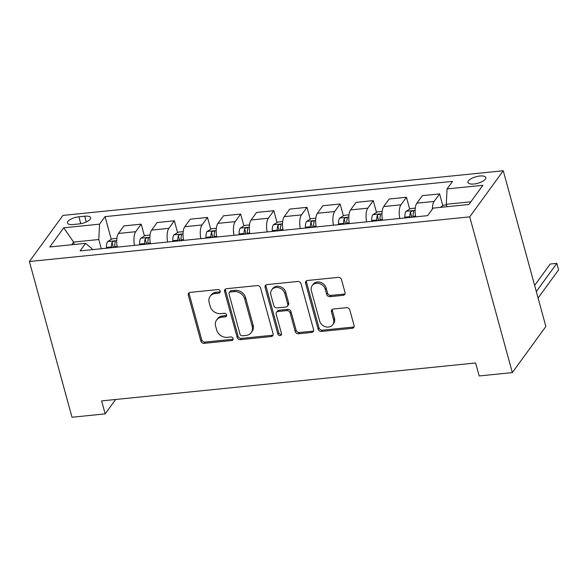 <?xml version="1.0" encoding="UTF-8"?>
<svg xmlns="http://www.w3.org/2000/svg" width="588" height="588" viewBox="0 0 588 588"><rect width="100%" height="100%" fill="white"/><g stroke="black" fill="none" stroke-linecap="round" stroke-linejoin="round"><path stroke-width="0.88" d="M220.169 291.178A1.985 1.683 -144 0 0 217.854 289.575L190.196 292.383A2.837 2.403 -144 0 0 188.594 293.258A2.837 2.403 -144 0 0 188.285 295.191L200.831 341.047A2.837 2.403 -144 0 0 204.132 343.333L231.797 340.526A1.985 1.683 -144 0 0 230.819 336.961L227.24 337.328A9.085 7.688 -144 0 1 216.678 330.015L215.634 326.193A9.085 7.688 -144 0 1 216.619 320.012A9.085 7.688 -144 0 1 221.735 317.197L225.314 316.836A1.985 1.683 -144 0 0 224.337 313.272L220.757 313.632A9.085 7.688 -144 0 1 210.195 306.326L209.152 302.504A9.085 7.688 -144 0 1 210.136 296.315A9.085 7.688 -144 0 1 215.252 293.508L218.832 293.14A1.985 1.683 -144 0 0 220.169 291.178M479.779 176.025A9.254 3.388 -15.3 0 0 467.952 182.456A9.254 3.388 -15.3 0 0 473.972 184A9.254 3.388 -15.3 0 0 485.798 177.569A9.254 3.388 -15.3 0 0 479.779 176.025M343.127 295.33A2.837 2.403 -144 0 0 344.722 294.456A2.837 2.403 -144 0 0 345.031 292.523L341.51 279.653A2.837 2.403 -144 0 0 338.21 277.374L307.487 280.483A2.837 2.403 -144 0 0 305.892 281.365A2.837 2.403 -144 0 0 305.584 283.298L318.13 329.155A2.837 2.403 -144 0 0 321.43 331.441L352.153 328.325A2.837 2.403 -144 0 0 353.748 327.45A2.837 2.403 -144 0 0 354.057 325.517L349.809 309.972A2.837 2.403 -144 0 0 346.508 307.686L333.359 309.023A2.837 2.403 -144 0 0 331.757 309.898A2.837 2.403 -144 0 0 331.448 311.831L333.558 319.541A7.593 6.424 -144 0 1 332.734 324.716A7.593 6.424 -144 0 1 325.554 326.788A7.593 6.424 -144 0 1 319.629 320.952L311.368 290.766A7.593 6.424 -144 0 1 312.191 285.592A7.593 6.424 -144 0 1 319.38 283.519A7.593 6.424 -144 0 1 325.296 289.347L326.678 294.382A2.837 2.403 -144 0 0 329.978 296.668L343.127 295.33L344.031 294.088A2.837 2.403 -144 0 0 345.053 293.743M29.4 261.513L72.001 417.245L105.164 413.879L101.614 400.906L475.618 362.98L479.169 375.96L512.332 372.594L469.724 216.862L29.4 261.513L62.938 215.406L503.262 170.755L469.724 216.862M260.535 287.863A2.837 2.403 -144 0 0 257.235 285.584L226.512 288.701A2.837 2.403 -144 0 0 224.917 289.575A2.837 2.403 -144 0 0 224.609 291.508L237.155 337.365A2.837 2.403 -144 0 0 240.455 339.651L271.178 336.534A2.837 2.403 -144 0 0 272.773 335.66A2.837 2.403 -144 0 0 273.082 333.727L260.535 287.863M267.003 284.592L297.726 281.476A2.837 2.403 -144 0 1 301.027 283.761L313.573 329.618A2.837 2.403 -144 0 1 313.264 331.551A2.837 2.403 -144 0 1 311.662 332.433L298.513 333.764A2.837 2.403 -144 0 1 295.213 331.478L290.127 312.882A2.837 2.403 -144 0 0 286.826 310.596L278.102 311.486A2.837 2.403 -144 0 0 276.507 312.36A2.837 2.403 -144 0 0 276.198 314.293L281.498 333.661A1.985 1.683 -144 0 1 277.852 334.028L265.092 287.407A2.837 2.403 -144 0 1 265.401 285.467A2.837 2.403 -144 0 1 267.003 284.592M73.265 224.513L79.101 223.925A8.967 3.285 -15.3 0 0 90.559 217.692A8.967 3.285 -15.3 0 0 84.723 216.2L78.888 216.788A8.967 3.285 -15.3 0 0 67.429 223.021A8.967 3.285 -15.3 0 0 73.265 224.513M92.323 249.65L92.073 248.746L85.613 243.344L80.122 250.885L427.608 215.649L433.091 208.115L468.908 204.484L482.866 185.293L447.056 188.924L452.54 181.383L105.054 216.619L99.57 224.153L98.784 239.522L101.305 248.739M85.613 243.344L49.796 246.975L63.761 227.784L99.57 224.153M512.332 372.594L545.87 326.487L503.262 170.755M105.164 413.879L115.638 399.48M74.242 244.498L73.581 242.08L71.633 244.762M98.784 239.522L73.581 242.08L63.761 227.784M470.856 201.794L446.27 204.286L446.931 206.711M113.499 247.504L113.072 245.946M111.272 239.338L105.054 216.619M144.428 235.979L141.194 224.153L123.95 225.902L118.467 233.443A11.569 4.476 84.2 0 0 117.277 247.114M146.662 244.138L146.236 242.587M177.583 232.613L174.349 220.794L157.106 222.543L151.623 230.084A11.569 4.476 84.2 0 0 150.44 243.755M179.818 240.779L179.391 239.22M210.739 229.254L207.505 217.435L190.262 219.184L184.779 226.718A11.569 4.476 84.2 0 0 183.596 240.396M212.974 237.412L212.547 235.861M243.895 225.888L240.661 214.069L223.418 215.818L217.935 223.359A11.569 4.476 84.2 0 0 216.751 237.03M246.129 234.053L245.703 232.495M277.051 222.529L273.817 210.71L256.581 212.459L251.091 219.993A11.569 4.476 84.2 0 0 249.907 233.671M279.285 230.687L278.859 229.136M310.214 219.17L306.98 207.344L289.737 209.093L284.254 216.634A11.569 4.476 84.2 0 0 283.063 230.305M312.441 227.328L312.015 225.77M343.37 215.803L340.136 203.985L322.893 205.734L317.41 213.275A11.569 4.476 84.2 0 0 316.219 226.946M345.597 223.969L345.178 222.411M376.526 212.444L373.292 200.626L356.049 202.368L350.566 209.909A11.569 4.476 84.2 0 0 349.382 223.587M378.76 220.603L378.334 219.052M409.682 209.078L406.448 197.259L389.205 199.009L383.721 206.55A11.569 4.476 84.2 0 0 382.538 220.221M411.916 217.244L411.49 215.686M442.837 205.719L439.603 193.9L422.36 195.65L416.877 203.183A11.569 4.476 84.2 0 0 415.694 216.862M141.194 224.153L135.71 231.694A11.569 4.476 84.2 0 0 134.52 245.372M174.349 220.794L168.866 228.335A11.569 4.476 84.2 0 0 167.676 242.006M207.505 217.435L202.022 224.969A11.569 4.476 84.2 0 0 200.839 238.647M240.661 214.069L235.178 221.61A11.569 4.476 84.2 0 0 233.995 235.281M273.817 210.71L268.334 218.244A11.569 4.476 84.2 0 0 267.15 231.922M306.98 207.344L301.49 214.885A11.569 4.476 84.2 0 0 300.306 228.556M340.136 203.985L334.653 211.526A11.569 4.476 84.2 0 0 333.462 225.197M373.292 200.626L367.809 208.159A11.569 4.476 84.2 0 0 366.618 221.838M406.448 197.259L400.965 204.8A11.569 4.476 84.2 0 0 399.774 218.471M439.603 193.9L434.12 201.434A11.569 4.476 84.2 0 0 432.356 209.13M446.27 204.286L447.056 188.924M220.228 291.773A1.985 1.683 -144 0 1 219.736 291.898L216.156 292.258A9.085 7.688 -144 0 0 211.048 295.066L210.136 296.315M216.619 320.012L217.523 318.762A9.085 7.688 -144 0 1 222.639 315.954L226.218 315.587A1.985 1.683 -144 0 0 226.711 315.469M189.167 292.721A2.837 2.403 -144 0 0 189.196 293.949L201.735 339.805A2.837 2.403 -144 0 0 205.036 342.091L232.701 339.283A1.985 1.683 -144 0 0 233.193 339.158M225.491 289.039A2.837 2.403 -144 0 0 225.513 290.266L238.059 336.123A2.837 2.403 -144 0 0 241.359 338.409L272.082 335.292A2.837 2.403 -144 0 0 273.104 334.947M230.356 291.971A1.985 1.683 -144 0 0 229.019 293.941L240.029 334.197A1.985 1.683 -144 0 0 242.344 335.792L246.115 335.41A9.085 7.688 -144 0 0 251.23 332.602A9.085 7.688 -144 0 0 252.215 326.413L244.689 298.902A9.085 7.688 -144 0 0 234.127 291.589L230.356 291.971L231.26 290.729A1.985 1.683 -144 0 0 230.143 291.339L229.232 292.589M251.23 332.602L252.142 331.353A9.085 7.688 -144 0 0 253.127 325.171L252.215 326.413M231.26 290.729L235.038 290.347A9.085 7.688 -144 0 1 245.6 297.653L253.127 325.171M276.507 312.36L277.411 311.118A2.837 2.403 -144 0 1 279.013 310.236L287.73 309.354A2.837 2.403 -144 0 1 291.031 311.633L296.124 330.236A2.837 2.403 -144 0 0 299.424 332.521L312.573 331.184A2.837 2.403 -144 0 0 313.595 330.838M265.974 284.937A2.837 2.403 -144 0 0 266.004 286.158L278.756 332.779A1.985 1.683 -144 0 0 281.556 334.256M284.849 293.581A7.593 6.424 -144 0 0 278.925 287.752A7.593 6.424 -144 0 0 271.744 289.825A7.593 6.424 -144 0 0 270.921 294.992L273.824 305.635A2.837 2.403 -144 0 0 277.132 307.914L285.849 307.032A2.837 2.403 -144 0 0 287.451 306.157A2.837 2.403 -144 0 0 287.76 304.216L284.849 293.581L285.753 292.339A7.593 6.424 -144 0 0 279.829 286.503A7.593 6.424 -144 0 0 272.648 288.576L271.744 289.825M287.451 306.157L288.355 304.907A2.837 2.403 -144 0 0 288.664 302.974L287.76 304.216M285.753 292.339L288.664 302.974M312.191 285.592L313.103 284.342A7.593 6.424 -144 0 1 320.284 282.269A7.593 6.424 -144 0 1 326.208 288.105L327.582 293.133A2.837 2.403 -144 0 0 330.882 295.419L344.031 294.088M332.734 324.716L333.639 323.466A7.593 6.424 -144 0 0 334.462 318.292L333.558 319.541M332.33 309.369A2.837 2.403 -144 0 0 332.36 310.589L334.462 318.292M306.466 280.829A2.837 2.403 -144 0 0 306.488 282.049L319.034 327.913A2.837 2.403 -144 0 0 322.334 330.191L353.057 327.082A2.837 2.403 -144 0 0 354.079 326.737M116.88 238.368L112.043 238.86L107.582 241.624A7.666 2.969 84.2 0 0 106.465 247.423L106.494 248.209M114.719 247.379L114.689 246.593A7.666 2.969 -95.8 0 1 115.211 242.043C114.733 240.764 113.675 240.874 112.029 242.366A7.666 2.969 84.2 0 0 111.507 246.909L111.536 247.702M113.006 247.548L112.999 247.408A3.903 1.514 -95.8 0 1 113.05 246.1L112.029 242.366M115.211 242.043L115.248 241.572M150.036 235.009L145.199 235.494L140.738 238.258A7.666 2.969 84.2 0 0 139.621 244.064L139.65 244.851M147.875 244.013L147.845 243.226A7.666 2.969 -95.8 0 1 148.367 238.677C147.889 237.398 146.831 237.508 145.185 239A7.666 2.969 84.2 0 0 144.663 243.55L144.692 244.336M146.162 244.189L146.155 244.049A3.903 1.514 -95.8 0 1 146.206 242.734L145.185 239M148.367 238.677L148.404 238.214M183.191 231.643L178.362 232.135L173.894 234.899A7.666 2.969 84.2 0 0 172.784 240.698L172.806 241.484M181.031 240.654L181.001 239.867A7.666 2.969 -95.8 0 1 181.523 235.318C181.045 234.039 179.987 234.149 178.34 235.641A7.666 2.969 84.2 0 0 177.819 240.191L177.848 240.977M179.318 240.83L179.311 240.683A3.903 1.514 -95.8 0 1 179.362 239.375L178.34 235.641M181.523 235.318L181.56 234.847M216.347 228.284L211.518 228.769L207.049 231.532A7.666 2.969 84.2 0 0 205.94 237.339L205.962 238.125M214.186 237.295L214.157 236.501A7.666 2.969 -95.8 0 1 214.679 231.951C214.201 230.68 213.143 230.783 211.496 232.275A7.666 2.969 84.2 0 0 210.974 236.824L211.004 237.611M212.474 237.464L212.466 237.324A3.903 1.514 -95.8 0 1 212.518 236.016L211.496 232.275M214.679 231.951L214.716 231.488M249.503 224.917L244.674 225.41L240.205 228.173A7.666 2.969 84.2 0 0 239.096 233.973L239.118 234.766M247.342 233.928L247.32 233.142A7.666 2.969 -95.8 0 1 247.842 228.592C247.364 227.313 246.299 227.424 244.659 228.916A7.666 2.969 84.2 0 0 244.138 233.465L244.16 234.252M245.63 234.105L245.622 233.958A3.903 1.514 -95.8 0 1 245.681 232.65L244.659 228.916M247.842 228.592L247.871 228.122M282.659 221.558L277.83 222.051L273.369 224.807A7.666 2.969 84.2 0 0 272.251 230.614L272.281 231.4M280.498 230.569L280.476 229.776A7.666 2.969 -95.8 0 1 280.998 225.233C280.52 223.954 279.454 224.057 277.815 225.557A7.666 2.969 84.2 0 0 277.293 230.099L277.315 230.893M278.786 230.739L278.786 230.599A3.903 1.514 -95.8 0 1 278.837 229.291L277.815 225.557M280.998 225.233L281.035 224.763M315.815 218.192L310.986 218.685L306.524 221.448A7.666 2.969 84.2 0 0 305.407 227.247L305.437 228.041M313.661 227.203L313.632 226.417A7.666 2.969 -95.8 0 1 314.154 221.867C313.676 220.588 312.618 220.698 310.971 222.191A7.666 2.969 84.2 0 0 310.449 226.74L310.471 227.527M311.941 227.38L311.941 227.233A3.903 1.514 -95.8 0 1 311.993 225.924L310.971 222.191M314.154 221.867L314.19 221.404M348.978 214.833L344.142 215.326L339.68 218.089A7.666 2.969 84.2 0 0 338.563 223.888L338.592 224.675M346.817 223.844L346.788 223.058A7.666 2.969 -95.8 0 1 347.31 218.508C346.832 217.229 345.773 217.339 344.127 218.832A7.666 2.969 84.2 0 0 343.605 223.381L343.635 224.168M345.105 224.021L345.097 223.874A3.903 1.514 -95.8 0 1 345.149 222.565L344.127 218.832M347.31 218.508L347.346 218.038M382.134 211.474L377.305 211.959L372.836 214.723A7.666 2.969 84.2 0 0 371.719 220.529L371.748 221.316M379.973 220.478L379.944 219.691A7.666 2.969 -95.8 0 1 380.465 215.142C379.988 213.863 378.929 213.973 377.283 215.465A7.666 2.969 84.2 0 0 376.761 220.015L376.79 220.801M378.26 220.654L378.253 220.515A3.903 1.514 -95.8 0 1 378.305 219.199L377.283 215.465M380.465 215.142L380.502 214.679M415.29 208.108L410.461 208.6L405.992 211.364A7.666 2.969 84.2 0 0 404.882 217.163L404.904 217.95M413.129 217.119L413.099 216.333A7.666 2.969 -95.8 0 1 413.621 211.783C413.144 210.504 412.085 210.614 410.439 212.106A7.666 2.969 84.2 0 0 409.917 216.656L409.946 217.442M411.416 217.295L411.409 217.148A3.903 1.514 -95.8 0 1 411.46 215.84L410.439 212.106M413.621 211.783L413.658 211.312M446.446 204.947L443.617 205.234L440.118 207.402M536.315 291.567L556.821 263.373L550.192 264.041L534.632 285.43M556.821 263.373L558.6 269.863L538.086 298.057M135.71 231.694L118.467 233.443M168.866 228.335L151.623 230.084M202.022 224.969L184.779 226.718M235.178 221.61L217.935 223.359M268.334 218.244L251.091 219.993M301.49 214.885L284.254 216.634M334.653 211.526L317.41 213.275M367.809 208.159L350.566 209.909M400.965 204.8L383.721 206.55M434.12 201.434L416.877 203.183M80.769 223.683L78.888 216.788M86.296 221.955L84.723 216.2M216.156 292.258L215.252 293.508M226.218 315.587L225.314 316.836M222.639 315.954L221.735 317.197M232.701 339.283L231.797 340.526M205.036 342.091L204.132 343.333M201.735 339.805L200.831 341.047M189.196 293.949L188.285 295.191M219.736 291.898L218.832 293.14M272.082 335.292L271.178 336.534M241.359 338.409L240.455 339.651M238.059 336.123L237.155 337.365M225.513 290.266L224.609 291.508M245.6 297.653L244.689 298.902M235.038 290.347L234.127 291.589M312.573 331.184L311.662 332.433M299.424 332.521L298.513 333.764M296.124 330.236L295.213 331.478M291.031 311.633L290.127 312.882M287.73 309.354L286.826 310.596M279.013 310.236L278.102 311.486M278.756 332.779L277.852 334.028M266.004 286.158L265.092 287.407M330.882 295.419L329.978 296.668M327.582 293.133L326.678 294.382M326.208 288.105L325.296 289.347M332.36 310.589L331.448 311.831M353.057 327.082L352.153 328.325M322.334 330.191L321.43 331.441M319.034 327.913L318.13 329.155M306.488 282.049L305.584 283.298M116.711 240.639L107.692 241.55M111.507 246.909L106.465 247.423M117.137 246.343L114.689 246.593M149.867 237.273L140.848 238.191M144.663 243.55L139.621 244.064M150.293 242.976L147.845 243.226M183.022 233.914L174.004 234.825M177.819 240.191L172.784 240.698M183.449 239.617L181.001 239.867M216.178 230.547L207.16 231.466M210.974 236.824L205.94 237.339M216.605 236.258L214.157 236.501M249.341 227.189L240.323 228.1M244.138 233.465L239.096 233.973M249.76 232.892L247.32 233.142M282.497 223.822L273.479 224.741M277.293 230.099L272.251 230.614M282.916 229.533L280.476 229.776M315.653 220.463L306.635 221.375M310.449 226.74L305.407 227.247M316.079 226.167L313.632 226.417M348.809 217.104L339.791 218.016M343.605 223.381L338.563 223.888M349.235 222.808L346.788 223.058M381.965 213.738L372.946 214.657M376.761 220.015L371.719 220.529M382.391 219.442L379.944 219.691M415.121 210.379L406.102 211.29M409.917 216.656L404.882 217.163M415.547 216.083L413.099 216.333"/></g></svg>
